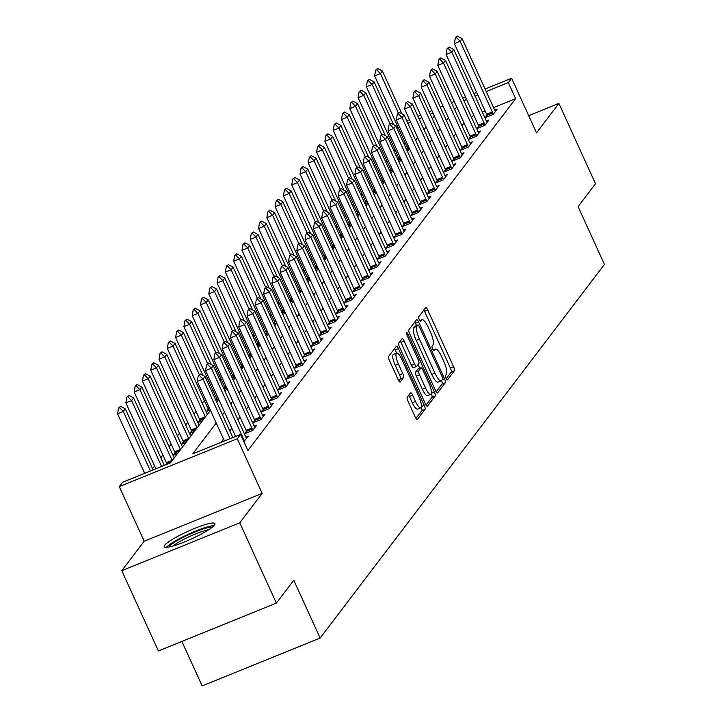 <?xml version="1.0" encoding="UTF-8"?>
<svg xmlns="http://www.w3.org/2000/svg" width="722" height="722" viewBox="0 0 722 722"><rect width="100%" height="100%" fill="white"/><g stroke="black" fill="none" stroke-linecap="round" stroke-linejoin="round"><path stroke-width="1.08" d="M446.006 378.283A2.455 0.659 67.9 0 0 447.387 379.952A2.455 0.659 67.9 0 0 447.469 379.889L454.391 370.792A3.502 0.939 67.9 0 0 453.596 366.785L427.74 310.036A3.502 0.939 67.9 0 0 425.763 307.635A3.502 0.939 67.9 0 0 425.646 307.734L418.733 316.832A2.455 0.659 67.9 0 0 419.274 319.638A2.455 0.659 67.9 0 0 420.655 321.308A2.455 0.659 67.9 0 0 420.736 321.245L421.639 320.063A11.218 2.996 67.9 0 1 422.018 319.765A11.218 2.996 67.9 0 1 428.317 327.418L430.474 332.147A11.218 2.996 67.9 0 1 432.983 344.972L432.09 346.154A2.455 0.659 67.9 0 0 432.64 348.961A2.455 0.659 67.9 0 0 434.021 350.63A2.455 0.659 67.9 0 0 434.102 350.567L434.996 349.385A11.218 2.996 67.9 0 1 435.384 349.087A11.218 2.996 67.9 0 1 441.683 356.74L443.84 361.469A11.218 2.996 67.9 0 1 446.349 374.294L445.456 375.476A2.455 0.659 67.9 0 0 446.006 378.283M214.443 525.093A27.851 4.197 -24.5 0 0 214.912 523.63A27.851 4.197 -24.5 0 0 191.303 529.822A27.851 4.197 -24.5 0 0 164.697 545.272A27.851 4.197 -24.5 0 0 164.219 546.734A27.851 4.197 -24.5 0 0 187.837 540.543A27.851 4.197 -24.5 0 0 214.443 525.093M407.235 397.217A3.502 0.939 67.9 0 0 408.02 401.233L415.276 417.154A3.502 0.939 67.9 0 0 417.244 419.545A3.502 0.939 67.9 0 0 417.361 419.446L425.05 409.347A3.502 0.939 67.9 0 0 424.265 405.34L398.4 348.591A3.502 0.939 67.9 0 0 396.432 346.199A3.502 0.939 67.9 0 0 396.306 346.289L388.626 356.388A3.502 0.939 67.9 0 0 389.411 360.395L398.174 379.628A3.502 0.939 67.9 0 0 400.141 382.019A3.502 0.939 67.9 0 0 400.268 381.929L403.553 377.606A3.502 0.939 67.9 0 0 402.768 373.599L398.418 364.059A9.377 2.509 67.9 0 1 396.64 353.085A9.377 2.509 67.9 0 1 401.901 359.484L418.931 396.847A9.377 2.509 67.9 0 1 420.709 407.822A9.377 2.509 67.9 0 1 415.448 401.423L412.614 395.196A3.502 0.939 67.9 0 0 410.637 392.804A3.502 0.939 67.9 0 0 410.52 392.894L407.235 397.217M276.364 603.114L158.38 650.964L121.783 570.66L239.767 522.809L276.364 603.114L293.782 580.226L320.135 638.049L604.431 264.442L578.087 206.618L595.497 183.731L558.9 103.426L536.509 132.848L511.627 78.247L508.306 82.606L515.625 98.661L247.908 450.474L240.588 434.418L237.276 438.777L119.292 486.628L122.605 482.269L170.437 462.865L210.436 410.313M239.767 522.809L262.158 493.379L237.276 438.777M435.528 390.539A3.502 0.939 67.9 0 0 437.496 392.93A3.502 0.939 67.9 0 0 437.613 392.831L445.303 382.732A3.502 0.939 67.9 0 0 444.517 378.725L418.652 321.967A3.502 0.939 67.9 0 0 416.684 319.575A3.502 0.939 67.9 0 0 416.567 319.675L408.878 329.773A3.502 0.939 67.9 0 0 409.663 333.781L435.528 390.539M435.176 396.044L427.487 406.143A3.502 0.939 67.9 0 1 427.37 406.233A3.502 0.939 67.9 0 1 425.402 403.842L399.537 347.092A3.502 0.939 67.9 0 1 398.752 343.076L402.037 338.762A3.502 0.939 67.9 0 1 402.163 338.663A3.502 0.939 67.9 0 1 404.13 341.055L414.618 364.068A3.502 0.939 67.9 0 0 416.585 366.469A3.502 0.939 67.9 0 0 416.702 366.37L418.886 363.5A3.502 0.939 67.9 0 0 418.101 359.493L407.181 335.531A2.455 0.659 67.9 0 1 406.712 332.661A2.455 0.659 67.9 0 1 408.092 334.331L434.391 392.037A3.502 0.939 67.9 0 1 435.176 396.044L431.982 397.335L426.07 405.105M558.9 103.426L528.684 115.682M515.625 98.661L493.541 107.623M485.121 111.035L482.35 112.163M473.93 115.574L471.159 116.702M464.047 122.993L461.999 125.682M455.753 133.895L453.705 136.584M447.459 144.788L445.411 147.487M439.166 155.69L437.117 158.38M430.872 166.583L428.823 169.282M422.578 177.486L420.529 180.175M414.284 188.388L412.235 191.077M405.99 199.281L403.941 201.98M397.696 210.183L395.647 212.873M389.402 221.076L387.353 223.775M381.108 231.979L379.059 234.677M372.814 242.881L370.765 245.57M364.52 253.774L362.471 256.472M356.226 264.676L354.177 267.366M347.932 275.578L345.883 278.268M339.647 286.472L337.589 289.17M331.353 297.374L329.295 300.063M323.059 308.267L321.001 310.965M314.765 319.169L312.716 321.859M306.471 330.071L304.422 332.761M298.177 340.964L296.128 343.663M289.883 351.867L287.834 354.556M281.589 362.76L279.54 365.458M273.295 373.662L271.246 376.361M265.001 384.564L262.952 387.254M256.707 395.457L254.658 398.156M248.413 406.36L246.364 409.049M240.119 417.262L238.07 419.951M231.825 428.155L229.776 430.853M223.531 439.057L221.022 442.351M487.512 116.702L486.998 115.276L485.211 117.632L493.18 114.401L497.16 109.166L494.732 110.15M479.218 127.595L478.704 126.179L476.917 128.534L484.886 125.294L488.866 120.069L486.438 121.052M470.924 138.498L470.41 137.081L468.623 139.427L476.592 136.196L480.572 130.962L478.144 131.945M462.631 149.391L462.125 147.974L460.329 150.329L468.298 147.098L472.278 141.864L469.86 142.848M454.337 160.293L453.831 158.876L452.035 161.223L460.004 157.992L463.984 152.766L461.566 153.75M446.043 171.195L445.537 169.769L443.741 172.125L451.71 168.894L455.69 163.659L453.272 164.643M437.749 182.088L437.243 180.671L435.447 183.027L443.416 179.787L447.405 174.562L444.978 175.545M429.455 192.991L428.949 191.574L427.153 193.92L435.122 190.689L439.111 185.455L436.684 186.438M421.161 203.893L420.655 202.467L418.859 204.822L426.837 201.591L430.817 196.357L428.39 197.341M412.867 214.786L412.361 213.369L410.565 215.725L418.543 212.485L422.523 207.259L420.096 208.243M404.573 225.688L404.067 224.271L402.271 226.618L410.249 223.387L414.229 218.152L411.802 219.136M396.279 236.581L395.773 235.164L393.977 237.52L401.955 234.289L405.935 229.054L403.508 230.038M387.985 247.484L387.479 246.067L385.683 248.413L393.661 245.182L397.642 239.948L395.214 240.94M379.691 258.386L379.185 256.96L377.389 259.315L385.368 256.084L389.348 250.85L386.92 251.834M371.406 269.279L370.891 267.862L369.104 270.218L377.074 266.978L381.054 261.752L378.626 262.736M362.597 278.755L360.81 281.111L368.78 277.88L372.76 272.645L370.332 273.629M354.818 291.074L354.303 289.657L352.517 292.013L360.486 288.782L364.466 283.547L362.038 284.531M346.524 301.976L346.009 300.56L344.223 302.906L352.192 299.675L356.172 294.45L353.744 295.433M338.23 312.879L337.715 311.453L335.929 313.808L343.898 310.577L347.878 305.343L345.45 306.327M329.936 323.772L329.422 322.355L327.635 324.71L335.604 321.47L339.584 316.245L337.156 317.229M321.642 334.674L321.128 333.257L319.341 335.604L327.31 332.373L331.29 327.138L328.862 328.122M313.348 345.576L312.834 344.15L311.047 346.506L319.016 343.275L322.996 338.04L320.568 339.024M305.054 356.469L304.54 355.053L302.753 357.408L310.722 354.168L314.702 348.943L312.283 349.926M296.76 367.372L296.255 365.955L294.459 368.301L302.428 365.07L306.408 359.836L303.989 360.82M288.466 378.265L287.961 376.848L286.165 379.203L294.134 375.972L298.114 370.738L295.695 371.722M280.172 389.167L279.667 387.75L277.871 390.097L285.84 386.866L289.829 381.64L287.401 382.624M271.878 400.069L271.373 398.643L269.577 400.999L277.546 397.768L281.535 392.533L279.107 393.517M263.584 410.962L263.079 409.545L261.283 411.901L269.261 408.661L273.241 403.436L270.813 404.419M255.29 421.865L254.785 420.448L252.989 422.794L260.967 419.563L264.947 414.329L262.519 415.312M246.996 432.758L246.491 431.341L244.695 433.696L252.673 430.465L256.653 425.231L254.225 426.215M245.931 437.117L248.359 436.133L243.855 441.575M395.096 149.86L394.068 151.214M386.802 160.762L385.774 162.116M378.508 171.655L377.48 173.009M370.215 182.558L369.186 183.911M361.921 193.46L360.892 194.814M353.627 204.353L352.598 205.707M345.333 215.255L344.304 216.609M337.039 226.148L336.01 227.502M328.745 237.051L327.716 238.404M320.46 247.953L319.422 249.307M312.166 258.846L311.128 260.2M303.872 269.748L302.843 271.102M295.578 280.641L294.549 281.995M287.284 291.544L286.255 292.897M278.99 302.446L277.961 303.8M270.696 313.339L269.667 314.693M262.402 324.241L261.373 325.595M254.108 335.143L253.079 336.497M245.814 346.037L244.785 347.39M237.52 356.939L236.491 358.292M229.226 367.832L228.197 369.186M220.932 378.734L219.903 380.088M212.638 389.636L211.609 390.99M204.344 400.529L202.295 403.228M196.05 411.432L194.001 414.121M187.756 422.334L185.707 425.023M179.462 433.227L177.413 435.926M171.168 444.129L169.119 446.819M162.883 455.022L160.825 457.721M154.589 465.925L152.532 468.614M417.208 138.579L415.204 139.391M405.403 143.371L404.013 143.931M401.901 113.796L382.398 70.982L380.404 73.599L374.664 75.927L406.874 146.593A3.574 0.957 -112.1 0 1 407.28 147.613L406.287 148.922M406.558 149.526L409.329 148.407M393.607 124.698L374.104 81.884L372.11 84.501L366.37 86.83L398.58 157.495A3.574 0.957 -112.1 0 1 398.986 158.506L397.993 159.824M398.264 160.428L401.035 159.309M385.322 135.592L365.81 92.786L363.816 95.394L358.076 97.723L390.286 168.397A3.574 0.957 -112.1 0 1 390.692 169.408L389.7 170.717M389.97 171.331L392.741 170.202M377.028 146.494L357.516 103.679L355.522 106.296L349.782 108.625L381.992 179.291A3.574 0.957 -112.1 0 1 382.398 180.31L381.406 181.619M381.676 182.224L384.447 181.105M368.734 157.396L349.222 114.581L347.228 117.199L341.488 119.527L373.698 190.193A3.574 0.957 -112.1 0 1 374.104 191.204L373.112 192.521M373.382 193.126L376.153 192.007M360.44 168.289L340.928 125.475L338.934 128.092L333.194 130.42L365.404 201.095A3.574 0.957 -112.1 0 1 365.819 202.106L364.818 203.414M365.088 204.028L367.859 202.9M352.146 179.191L332.634 136.377L330.64 138.994L324.9 141.322L357.11 211.988A3.574 0.957 -112.1 0 1 357.525 213.008L356.524 214.317M356.803 214.921L359.565 213.802M343.852 190.085L324.34 147.279L322.346 149.887L316.606 152.216L348.816 222.89A3.574 0.957 -112.1 0 1 349.231 223.901L348.23 225.21M348.509 225.824L351.271 224.695M335.559 200.987L316.046 158.172L314.052 160.789L308.312 163.118L340.522 233.784A3.574 0.957 -112.1 0 1 340.937 234.803L339.936 236.112M340.215 236.717L342.977 235.598M327.265 211.889L307.752 169.074L305.758 171.692L300.027 174.02L332.228 244.686A3.574 0.957 -112.1 0 1 332.643 245.697L331.642 247.014M331.921 247.619L334.683 246.5M318.971 222.782L299.459 179.968L297.473 182.585L291.733 184.913L323.934 255.588A3.574 0.957 -112.1 0 1 324.349 256.599L323.348 257.907M323.627 258.521L326.389 257.393M310.677 233.684L291.165 190.87L289.179 193.487L283.439 195.815L315.64 266.481A3.574 0.957 -112.1 0 1 316.055 267.501L315.054 268.81M315.333 269.414L318.095 268.295M302.383 244.577L282.871 201.772L280.885 204.389L275.145 206.709L307.346 277.383A3.574 0.957 -112.1 0 1 307.762 278.394L306.76 279.712M307.04 280.317L309.801 279.197M294.089 255.48L274.577 212.665L272.591 215.282L266.851 217.611L299.052 288.277A3.574 0.957 -112.1 0 1 299.468 289.296L298.466 290.605M298.746 291.21L301.507 290.091M285.795 266.382L266.283 223.567L264.297 226.185L258.557 228.513L290.758 299.179A3.574 0.957 -112.1 0 1 291.174 300.19L290.172 301.507M290.452 302.112L293.213 300.993M277.501 277.275L257.989 234.47L256.003 237.078L250.263 239.406L282.464 310.081A3.574 0.957 -112.1 0 1 282.88 311.092L281.878 312.4M282.158 313.014L284.919 311.886M269.207 288.177L249.695 245.363L247.709 247.98L241.969 250.308L274.17 320.974A3.574 0.957 -112.1 0 1 274.586 321.994L273.584 323.303M273.864 323.907L276.634 322.788M260.913 299.079L241.401 256.265L239.415 258.882L233.675 261.211L265.877 331.876A3.574 0.957 -112.1 0 1 266.292 332.887L265.29 334.205M265.57 334.809L268.34 333.69M252.619 309.973L233.107 267.158L231.121 269.775L225.381 272.104L257.583 342.779A3.574 0.957 -112.1 0 1 257.998 343.789L256.996 345.098M257.276 345.712L260.046 344.584M244.325 320.875L224.822 278.06L222.827 280.678L217.087 283.006L249.298 353.672A3.574 0.957 -112.1 0 1 249.704 354.692L248.711 356M248.982 356.605L251.752 355.486M236.031 331.768L216.528 288.962L214.533 291.571L208.793 293.899L241.004 364.574A3.574 0.957 -112.1 0 1 241.41 365.585L240.417 366.893M240.688 367.507L243.458 366.379M227.746 342.67L208.234 299.856L206.239 302.473L200.499 304.801L232.71 375.467A3.574 0.957 -112.1 0 1 233.116 376.487L232.123 377.796M232.394 378.4L235.164 377.281M219.452 353.572L199.94 310.758L197.945 313.375L192.205 315.704L224.416 386.369A3.574 0.957 -112.1 0 1 224.822 387.38L223.829 388.698M224.1 389.302L226.87 388.183M211.158 364.466L191.646 321.651L189.651 324.268L183.911 326.597L216.122 397.271A3.574 0.957 -112.1 0 1 216.528 398.282L215.535 399.591M215.806 400.205L218.576 399.076M202.864 375.368L183.352 332.553L181.357 335.17L175.617 337.499L207.828 408.165A3.574 0.957 -112.1 0 1 208.243 409.184L206.447 411.531L210.282 409.979M207.367 414.338A3.574 0.957 -112.1 0 1 207.259 414.121L175.058 343.455L173.063 346.073L167.323 348.392L199.534 419.067A3.574 0.957 -112.1 0 1 199.949 420.078L198.153 422.433L202.575 420.637M199.073 425.24A3.574 0.957 -112.1 0 1 198.965 425.023L166.764 354.349L164.769 356.966L159.03 359.294L191.24 429.969A3.574 0.957 -112.1 0 1 191.655 430.98L189.859 433.335L194.281 431.539M190.779 436.142A3.574 0.957 -112.1 0 1 190.671 435.917L158.47 365.251L156.475 367.868L150.736 370.196L182.946 440.862A3.574 0.957 -112.1 0 1 183.361 441.882L181.565 444.229L185.987 442.442M182.485 447.035A3.574 0.957 -112.1 0 1 182.386 446.819L150.176 376.153L148.181 378.761L142.442 381.09L174.652 451.764A3.574 0.957 -112.1 0 1 175.067 452.775L173.271 455.131L177.693 453.335M174.192 457.938A3.574 0.957 -112.1 0 1 174.092 457.721L141.882 387.046L139.897 389.663L134.157 391.992L166.358 462.658A3.574 0.957 -112.1 0 1 166.773 463.677L166.024 464.661M181.89 641.434L202.151 685.9L320.135 638.049M262.158 493.379L144.174 541.238L121.783 570.66M144.174 541.238L119.292 486.628M216.212 422.993L192.765 453.813L240.588 434.418M456.728 106.928L454.68 109.627M448.434 117.83L446.386 120.52M440.14 128.724L438.092 131.422M431.846 139.626L429.798 142.324M423.552 150.528L421.504 153.217M415.258 161.421L413.21 164.12M406.964 172.323L404.916 175.013M398.67 183.226L396.622 185.915M390.376 194.119L388.328 196.817M382.082 205.021L380.034 207.71M373.788 215.914L371.74 218.613M365.494 226.816L363.446 229.506M357.2 237.718L355.152 240.408M348.906 248.612L346.858 251.31M340.613 259.514L338.564 262.203M332.319 270.416L330.27 273.106M324.034 281.309L321.976 284.008M315.74 292.211L313.682 294.901M307.446 303.105L305.397 305.803M299.152 314.007L297.103 316.696M290.858 324.909L288.809 327.598M282.564 335.802L280.515 338.501M274.27 346.704L272.221 349.394M265.976 357.598L263.927 360.296M257.682 368.5L255.633 371.198M249.388 379.402L247.339 382.091M241.094 390.295L239.045 392.994M232.8 401.197L230.751 403.887M224.506 412.1L222.457 414.789M508.306 82.606L486.222 91.559M477.802 94.979L475.031 96.098M466.611 99.519L463.84 100.638M395.115 125.493L396.919 124.762M406.721 120.791L409.491 119.671M417.912 116.251L420.682 115.132M429.103 111.711L431.873 110.592M440.294 107.172L443.064 106.053M451.494 102.632L454.255 101.513M462.685 98.093L465.446 96.974M473.876 93.553L476.637 92.434M485.067 89.014L511.627 78.247M433.029 113.137L430.267 114.256M421.838 117.668L419.076 118.796M410.647 122.208L407.885 123.336M398.084 127.307L396.694 127.875M216.681 402.109L218.73 399.41M224.966 391.207L227.024 388.517M233.26 380.304L235.318 377.615M241.554 369.411L243.612 366.713M249.848 358.509L251.897 355.82M258.142 347.607L260.191 344.917M266.436 336.714L268.485 334.015M274.73 325.812L276.779 323.122M283.024 314.918L285.073 312.22M291.318 304.016L293.367 301.327M299.612 293.114L301.661 290.425M307.906 282.221L309.955 279.522M316.2 271.319L318.249 268.629M324.494 260.425L326.543 257.727M332.788 249.523L334.837 246.825M341.082 238.621L343.13 235.932M349.376 227.728L351.424 225.029M357.67 216.826L359.718 214.136M365.964 205.923L368.012 203.234M374.258 195.03L376.306 192.332M382.552 184.128L384.6 181.439M390.837 173.235L392.894 170.536M399.131 162.333L401.188 159.643M407.425 151.43L409.473 148.741M415.719 140.537L417.767 137.839M424.013 129.635L426.061 126.946M432.307 118.742L434.355 116.043M446.196 378.662L451.196 372.092A3.502 0.939 67.9 0 0 450.411 368.076L424.545 311.326A3.502 0.939 67.9 0 0 423.877 310.063M416.504 325.55L415.466 323.266A3.502 0.939 67.9 0 0 414.789 322.003M436.205 391.793L442.117 384.032A3.502 0.939 67.9 0 0 441.566 380.575M442.577 379.258A2.455 0.659 67.9 0 0 442.026 376.451L419.32 326.633A2.455 0.659 67.9 0 0 417.939 324.963A2.455 0.659 67.9 0 0 417.857 325.026L416.91 326.272A11.218 2.996 67.9 0 0 419.428 339.096L434.951 373.148A11.218 2.996 67.9 0 0 441.25 380.81A11.218 2.996 67.9 0 0 441.629 380.503L442.577 379.258M414.861 326.245A2.455 0.659 67.9 0 0 414.753 326.254A2.455 0.659 67.9 0 0 414.672 326.326L417.857 325.026M441.25 380.81L438.055 382.1A11.218 2.996 67.9 0 1 431.756 374.447L416.242 340.396A11.218 2.996 67.9 0 1 413.724 327.562L414.672 326.326M416.432 366.478L413.516 367.66A3.502 0.939 67.9 0 1 413.399 367.76A3.502 0.939 67.9 0 1 411.432 365.368L400.936 342.345A3.502 0.939 67.9 0 0 400.268 341.091M418.092 364.556L419.798 368.319M425.502 387.958A9.377 2.509 67.9 0 0 430.772 394.356A9.377 2.509 67.9 0 0 428.985 383.382L422.984 370.215A3.502 0.939 67.9 0 0 421.016 367.823A3.502 0.939 67.9 0 0 420.899 367.913L418.715 370.783A3.502 0.939 67.9 0 0 419.5 374.79L425.502 387.958L422.316 389.248A9.377 2.509 67.9 0 0 427.577 395.647L430.772 394.356M417.984 369.104A3.502 0.939 67.9 0 0 417.83 369.113A3.502 0.939 67.9 0 0 417.713 369.213L420.899 367.913M422.316 389.248L416.314 376.09A3.502 0.939 67.9 0 1 415.529 372.074L417.713 369.213M431.982 397.335A3.502 0.939 67.9 0 0 431.323 393.607M420.709 407.822L417.524 409.112A9.377 2.509 67.9 0 1 412.262 402.714L409.419 396.486A3.502 0.939 67.9 0 0 408.751 395.232M396.64 353.085L393.445 354.376A9.377 2.509 67.9 0 0 395.232 365.35L398.418 364.059M398.851 380.891L400.367 378.897A3.502 0.939 67.9 0 0 399.582 374.889L395.232 365.35M396.667 353.076L395.205 349.881A3.502 0.939 67.9 0 0 394.537 348.618M415.944 418.408L421.856 410.647A3.502 0.939 67.9 0 0 421.269 407.082M408.697 147.035L407.28 147.613L407.795 149.03M376.604 69.736L377.606 68.428L375.648 70.124L376.604 69.736L380.404 73.599L398.282 112.822M382.398 70.982L377.606 68.428M375.648 70.124L374.664 75.927M457.324 36.1L455.365 37.797L457.324 36.1L462.116 38.654L494.317 109.32A3.574 0.957 67.9 0 0 494.796 110.258L495.454 111.414M493.234 114.329L492.738 112.948A3.574 0.957 67.9 0 0 492.332 111.937L460.122 41.271L454.382 43.6L455.365 37.797M492.738 112.948L486.998 115.276A3.574 0.957 67.9 0 0 486.592 114.266L454.382 43.6M462.116 38.654L460.122 41.271L456.322 37.409M400.403 157.938L398.986 158.506L399.501 159.932M368.31 80.638L369.312 79.33L367.354 81.026L368.31 80.638L372.11 84.501L389.988 123.724M374.104 81.884L369.312 79.33M367.354 81.026L366.37 86.83M392.118 168.831L390.692 169.408L391.207 170.825M360.016 91.541L361.018 90.232L359.06 91.929L360.016 91.541L363.816 95.394L381.694 134.617M365.81 92.786L361.018 90.232M359.06 91.929L358.076 97.723M383.824 179.733L382.398 180.31L382.913 181.727M351.722 102.434L352.724 101.125L350.766 102.822L351.722 102.434L355.522 106.296L373.4 145.519M357.516 103.679L352.724 101.125M350.766 102.822L349.782 108.625M449.03 47.002L447.071 48.699L449.03 47.002L453.822 49.547L486.023 120.222A3.574 0.957 67.9 0 0 486.502 121.152L487.16 122.307M484.94 125.231L484.444 123.85A3.574 0.957 67.9 0 0 484.038 122.839L451.828 52.164L446.088 54.493L447.071 48.699M484.444 123.85L478.704 126.179A3.574 0.957 67.9 0 0 478.298 125.168L446.088 54.493M453.822 49.547L451.828 52.164L448.028 48.311M440.736 57.895L438.786 59.592L440.736 57.895L445.528 60.449L477.729 131.115A3.574 0.957 67.9 0 0 478.208 132.054L478.867 133.209M476.646 136.124L476.15 134.752A3.574 0.957 67.9 0 0 475.744 133.732L443.534 63.067L437.794 65.395L438.786 59.592M476.15 134.752L470.41 137.081A3.574 0.957 67.9 0 0 470.004 136.061L437.794 65.395M445.528 60.449L443.534 63.067L439.734 59.204M432.442 68.798L430.493 70.494L432.442 68.798L437.234 71.352L469.435 142.017A3.574 0.957 67.9 0 0 469.914 142.947L470.573 144.111M468.352 147.026L467.856 145.645A3.574 0.957 67.9 0 0 467.45 144.635L435.24 73.96L429.5 76.288L430.493 70.494M467.856 145.645L462.125 147.974A3.574 0.957 67.9 0 0 461.71 146.963L429.5 76.288M437.234 71.352L435.24 73.96L431.449 70.106M375.53 190.635L374.104 191.204L374.619 192.63M343.437 113.336L344.43 112.027L342.481 113.724L343.437 113.336L347.228 117.199L365.106 156.412M349.222 114.581L344.43 112.027M342.481 113.724L341.488 119.527M424.148 79.691L422.199 81.387L424.148 79.691L428.94 82.245L461.141 152.92A3.574 0.957 67.9 0 0 461.62 153.849L462.279 155.004M460.058 157.919L459.571 156.548A3.574 0.957 67.9 0 0 459.156 155.528L426.946 84.862L421.206 87.191L422.199 81.387M459.571 156.548L453.831 158.876A3.574 0.957 67.9 0 0 453.416 157.856L421.206 87.191M428.94 82.245L426.946 84.862L423.155 80.999M168.876 547.023A24.106 3.637 155.5 0 1 169.219 546.482A24.106 3.637 155.5 0 1 190.328 533.946A24.106 3.637 155.5 0 1 212.078 527.34M213.956 525.661A27.671 4.17 -24.5 0 0 189.011 533.955A27.671 4.17 -24.5 0 0 166.385 547.339M208.649 529.767A22.319 3.366 -24.5 0 0 190.076 536.293A22.319 3.366 -24.5 0 0 172.964 546.031M367.236 201.528L365.819 202.106L366.325 203.523M335.143 124.229L336.136 122.93L334.187 124.617L335.143 124.229L338.934 128.092L356.812 167.314M340.928 125.475L336.136 122.93M334.187 124.617L333.194 130.42M358.942 212.43L357.525 213.008L358.031 214.425M326.849 135.131L327.842 133.823L325.893 135.519L326.849 135.131L330.64 138.994L348.518 178.217M332.634 136.377L327.842 133.823M325.893 135.519L324.9 141.322M350.648 223.324L349.231 223.901L349.737 225.318M318.555 146.034L319.548 144.725L317.599 146.422L318.555 146.034L322.346 149.887L340.224 189.11M324.34 147.279L319.548 144.725M317.599 146.422L316.606 152.216M342.354 234.226L340.937 234.803L341.443 236.22M310.261 156.927L311.254 155.618L309.305 157.315L310.261 156.927L314.052 160.789L331.93 200.012M316.046 158.172L311.254 155.618M309.305 157.315L308.312 163.118M334.06 245.128L332.643 245.697L333.149 247.123M301.967 167.829L302.96 166.52L301.011 168.217L301.967 167.829L305.758 171.692L323.637 210.905M307.752 169.074L302.96 166.52M301.011 168.217L300.027 174.02M415.854 90.593L413.905 92.29L415.854 90.593L420.646 93.147L452.847 163.813A3.574 0.957 67.9 0 0 453.326 164.751L453.985 165.907M451.764 168.822L451.277 167.45A3.574 0.957 67.9 0 0 450.862 166.43L418.652 95.764L412.912 98.093L413.905 92.29M451.277 167.45L445.537 169.769A3.574 0.957 67.9 0 0 445.122 168.758L412.912 98.093M420.646 93.147L418.652 95.764L414.861 91.902M407.56 101.495L405.611 103.192L407.56 101.495L412.352 104.04L444.562 174.715A3.574 0.957 67.9 0 0 445.032 175.645L445.691 176.8M443.47 179.724L442.983 178.343A3.574 0.957 67.9 0 0 442.568 177.332L410.358 106.657L404.618 108.986L405.611 103.192M442.983 178.343L437.243 180.671A3.574 0.957 67.9 0 0 436.828 179.661L404.618 108.986M412.352 104.04L410.358 106.657L406.567 102.804M399.266 112.388L397.317 114.085L399.266 112.388L404.058 114.942L436.268 185.617A3.574 0.957 67.9 0 0 436.738 186.547L437.397 187.702M435.176 190.617L434.689 189.245A3.574 0.957 67.9 0 0 434.274 188.225L402.064 117.56L396.324 119.888L397.317 114.085M434.689 189.245L428.949 191.574A3.574 0.957 67.9 0 0 428.534 190.554L396.324 119.888M404.058 114.942L402.064 117.56L398.273 113.697M390.972 123.291L389.023 124.987L390.972 123.291L395.764 125.845L427.975 196.51A3.574 0.957 67.9 0 0 428.444 197.44L429.103 198.604M426.892 201.519L426.395 200.138A3.574 0.957 67.9 0 0 425.98 199.128L393.779 128.462L388.039 130.781L389.023 124.987M426.395 200.138L420.655 202.467A3.574 0.957 67.9 0 0 420.24 201.456L388.039 130.781M395.764 125.845L393.779 128.462L389.979 124.599M382.678 134.193L380.729 135.88L382.678 134.193L387.47 136.738L419.681 207.413A3.574 0.957 67.9 0 0 420.15 208.342L420.809 209.497M418.598 212.412L418.101 211.041A3.574 0.957 67.9 0 0 417.686 210.03L385.485 139.355L379.745 141.683L380.729 135.88M418.101 211.041L412.361 213.369A3.574 0.957 67.9 0 0 411.946 212.358L379.745 141.683M387.47 136.738L385.485 139.355L381.685 135.492M325.766 256.021L324.349 256.599L324.855 258.016M293.673 178.731L294.666 177.422L292.717 179.119L293.673 178.731L297.473 182.585L315.343 221.807M299.459 179.968L294.666 177.422M292.717 179.119L291.733 184.913M374.384 145.086L372.435 146.783L374.384 145.086L379.176 147.64L411.387 218.306A3.574 0.957 67.9 0 0 411.856 219.244L412.524 220.4M410.304 223.315L409.807 221.943A3.574 0.957 67.9 0 0 409.392 220.923L377.191 150.257L371.451 152.586L372.435 146.783M409.807 221.943L404.067 224.271A3.574 0.957 67.9 0 0 403.652 223.251L371.451 152.586M379.176 147.64L377.191 150.257L373.391 146.395M317.472 266.923L316.055 267.501L316.561 268.918M285.38 189.624L286.372 188.316L284.423 190.012L285.38 189.624L289.179 193.487L307.049 232.71M291.165 190.87L286.372 188.316M284.423 190.012L283.439 195.815M366.09 155.988L364.141 157.685L366.09 155.988L370.882 158.542L403.093 229.208A3.574 0.957 67.9 0 0 403.562 230.137L404.23 231.302M402.01 234.217L401.513 232.836A3.574 0.957 67.9 0 0 401.098 231.825L368.897 161.15L363.157 163.479L364.141 157.685M401.513 232.836L395.773 235.164A3.574 0.957 67.9 0 0 395.358 234.154L363.157 163.479M370.882 158.542L368.897 161.15L365.097 157.297M309.178 277.826L307.762 278.394L308.267 279.811M277.086 200.526L278.078 199.218L276.129 200.915L277.086 200.526L280.885 204.389L298.755 243.603L297.789 244.875L298.746 244.487L299.747 243.179L298.791 243.567M282.871 201.772L278.078 199.218M276.129 200.915L275.145 206.709M357.796 166.881L355.847 168.578L357.796 166.881L362.588 169.435L394.799 240.11A3.574 0.957 67.9 0 0 395.268 241.04L395.936 242.195M393.716 245.11L393.219 243.738A3.574 0.957 67.9 0 0 392.804 242.718L360.603 172.053L354.863 174.381L355.847 168.578M393.219 243.738L387.479 246.067A3.574 0.957 67.9 0 0 387.064 245.047L354.863 174.381M362.588 169.435L360.603 172.053L356.803 168.19M300.884 288.719L299.468 289.296L299.973 290.713M268.792 211.42L269.784 210.12L267.835 211.808L268.792 211.42L272.591 215.282L290.461 254.505M274.577 212.665L269.784 210.12M267.835 211.808L266.851 217.611M349.502 177.783L347.553 179.48L349.502 177.783L354.294 180.338L386.505 251.003A3.574 0.957 67.9 0 0 386.974 251.942L387.642 253.097M385.422 256.012L384.925 254.631A3.574 0.957 67.9 0 0 384.51 253.621L352.309 182.955L346.569 185.283L347.553 179.48M384.925 254.631L379.185 256.96A3.574 0.957 67.9 0 0 378.77 255.949L346.569 185.283M354.294 180.338L352.309 182.955L348.509 179.092M292.59 299.621L291.174 300.19L291.679 301.615M260.498 222.322L261.49 221.013L259.541 222.71L260.498 222.322L264.297 226.185L282.167 265.407M266.283 223.567L261.49 221.013M259.541 222.71L258.557 228.513M341.208 188.686L339.259 190.382L341.208 188.686L346 191.231L378.211 261.905A3.574 0.957 67.9 0 0 378.689 262.835L379.348 263.99M377.128 266.914L376.631 265.534A3.574 0.957 67.9 0 0 376.216 264.523L344.015 193.848L338.275 196.176L339.259 190.382M376.631 265.534L370.891 267.862A3.574 0.957 67.9 0 0 370.476 266.851L338.275 196.176M346 191.231L344.015 193.848L340.215 189.994M284.297 310.514L282.88 311.092L283.385 312.509M252.204 233.224L253.196 231.915L251.247 233.612L252.204 233.224L256.003 237.078L273.873 276.3M257.989 234.47L253.196 231.915M251.247 233.612L250.263 239.406M332.914 199.579L330.965 201.276L332.914 199.579L337.706 202.133L369.917 272.799A3.574 0.957 67.9 0 0 370.395 273.737L371.054 274.892M368.834 277.808L368.337 276.436A3.574 0.957 67.9 0 0 367.922 275.416L335.721 204.75L329.981 207.079L330.965 201.276M363.112 280.181L362.597 278.764A3.574 0.957 67.9 0 0 362.182 277.744L329.981 207.079M337.706 202.133L335.721 204.75L331.921 200.887M276.003 321.416L274.586 321.994L275.1 323.411M243.91 244.117L244.902 242.809L242.953 244.505L243.91 244.117L247.709 247.98L265.579 287.203M249.695 245.363L244.902 242.809M242.953 244.505L241.969 250.308M267.709 332.319L266.292 332.887L266.806 334.313M235.616 255.019L236.608 253.711L234.659 255.407L235.616 255.019L239.415 258.882L257.285 298.096M241.401 256.265L236.608 253.711M234.659 255.407L233.675 261.211M259.415 343.212L257.998 343.789L258.512 345.206M227.322 265.922L228.323 264.613L226.365 266.31L227.322 265.922L231.121 269.775L248.991 308.998M233.107 267.158L228.323 264.613M226.365 266.31L225.381 272.104M251.121 354.114L249.704 354.692L250.218 356.108M219.028 276.815L220.03 275.506L218.071 277.203L219.028 276.815L222.827 280.678L240.706 319.9M224.822 278.06L220.03 275.506M218.071 277.203L217.087 283.006M242.827 365.007L241.41 365.585L241.924 367.002M210.734 287.717L211.736 286.408L209.777 288.105L210.734 287.717L214.533 291.571L232.412 330.793M216.528 288.962L211.736 286.408M209.777 288.105L208.793 293.899M234.542 375.909L233.116 376.487L233.63 377.904M202.44 298.61L203.442 297.302L201.483 298.998L202.44 298.61L206.239 302.473L224.118 341.696M208.234 299.856L203.442 297.302M201.483 298.998L200.499 304.801M226.248 386.812L224.822 387.38L225.336 388.806M194.146 309.512L195.148 308.204L193.189 309.9L194.146 309.512L197.945 313.375L215.824 352.589M199.94 310.758L195.148 308.204M193.189 309.9L192.205 315.704M217.954 397.705L216.528 398.282L217.042 399.699M185.852 320.415L186.854 319.106L184.895 320.803L185.852 320.415L189.651 324.268L207.53 363.491M191.646 321.651L186.854 319.106M184.895 320.803L183.911 326.597M324.62 210.481L322.671 212.178L324.62 210.481L329.412 213.035L361.623 283.701A3.574 0.957 67.9 0 0 362.101 284.63L362.76 285.795M360.54 288.71L360.043 287.329A3.574 0.957 67.9 0 0 359.628 286.318L327.427 215.643L321.687 217.972L322.671 212.178M360.043 287.329L354.303 289.657A3.574 0.957 67.9 0 0 353.888 288.647L321.687 217.972M329.412 213.035L327.427 215.643L323.627 211.79M316.335 221.374L314.377 223.071L316.335 221.374L321.128 223.928L353.329 294.603A3.574 0.957 67.9 0 0 353.807 295.533L354.466 296.688M352.246 299.603L351.749 298.231A3.574 0.957 67.9 0 0 351.343 297.22L319.133 226.546L313.393 228.874L314.377 223.071M351.749 298.231L346.009 300.56A3.574 0.957 67.9 0 0 345.603 299.54L313.393 228.874M321.128 223.928L319.133 226.546L315.333 222.683M308.041 232.276L306.083 233.973L308.041 232.276L312.834 234.83L345.035 305.496A3.574 0.957 67.9 0 0 345.513 306.435L346.172 307.59M343.952 310.505L343.455 309.133A3.574 0.957 67.9 0 0 343.049 308.113L310.839 237.448L305.099 239.776L306.083 233.973M343.455 309.133L337.715 311.453A3.574 0.957 67.9 0 0 337.309 310.442L305.099 239.776M312.834 234.83L310.839 237.448L307.04 233.585M299.747 243.179L304.54 245.733L336.741 316.398A3.574 0.957 67.9 0 0 337.219 317.328L337.878 318.483M335.658 321.407L335.161 320.026A3.574 0.957 67.9 0 0 334.755 319.016L302.545 248.341L296.805 250.669L297.789 244.875M335.161 320.026L329.422 322.355A3.574 0.957 67.9 0 0 329.015 321.344L296.805 250.669M304.54 245.733L302.545 248.341L298.746 244.487M291.453 254.072L289.495 255.768L291.453 254.072L296.246 256.626L328.447 327.301A3.574 0.957 67.9 0 0 328.925 328.23L329.584 329.385M327.364 332.3L326.867 330.929A3.574 0.957 67.9 0 0 326.461 329.909L294.251 259.243L288.511 261.572L289.495 255.768M326.867 330.929L321.128 333.257A3.574 0.957 67.9 0 0 320.721 332.237L288.511 261.572M296.246 256.626L294.251 259.243L290.452 255.38M283.159 264.974L281.201 266.671L283.159 264.974L287.952 267.528L320.153 338.194A3.574 0.957 67.9 0 0 320.631 339.123L321.29 340.288M319.07 343.203L318.573 341.822A3.574 0.957 67.9 0 0 318.167 340.811L285.957 270.145L280.217 272.474L281.201 266.671M318.573 341.822L312.834 344.15A3.574 0.957 67.9 0 0 312.427 343.14L280.217 272.474M287.952 267.528L285.957 270.145L282.158 266.283M274.865 275.876L272.916 277.564L274.865 275.876L279.658 278.421L311.859 349.096A3.574 0.957 67.9 0 0 312.337 350.026L312.996 351.181M310.776 354.096L310.279 352.724A3.574 0.957 67.9 0 0 309.873 351.713L277.663 281.038L271.923 283.367L272.916 277.564M310.279 352.724L304.54 355.053A3.574 0.957 67.9 0 0 304.133 354.042L271.923 283.367M279.658 278.421L277.663 281.038L273.873 277.176M266.571 286.769L264.622 288.466L266.571 286.769L271.364 289.323L303.565 359.989A3.574 0.957 67.9 0 0 304.043 360.928L304.702 362.083M302.482 364.998L301.995 363.626A3.574 0.957 67.9 0 0 301.579 362.606L269.369 291.941L263.629 294.269L264.622 288.466M301.995 363.626L296.255 365.955A3.574 0.957 67.9 0 0 295.839 364.935L263.629 294.269M271.364 289.323L269.369 291.941L265.579 288.078M209.66 408.607L208.243 409.184L208.748 410.601M177.567 331.308L178.56 329.999L176.61 331.696L177.567 331.308L181.357 335.17L199.236 374.393M183.352 332.553L178.56 329.999M176.61 331.696L175.617 337.499M258.277 297.672L256.328 299.368L258.277 297.672L263.07 300.226L295.271 370.891A3.574 0.957 67.9 0 0 295.749 371.821L296.408 372.985M294.188 375.9L293.701 374.519A3.574 0.957 67.9 0 0 293.285 373.509L261.075 302.834L255.335 305.162L256.328 299.368M293.701 374.519L287.961 376.848A3.574 0.957 67.9 0 0 287.546 375.837L255.335 305.162M263.07 300.226L261.075 302.834L257.285 298.98M204.362 418.291L199.949 420.078L200.454 421.504M169.273 342.21L170.266 340.901L168.316 342.598L169.273 342.21L173.063 346.073L205.274 416.738A3.574 0.957 -112.1 0 1 205.373 416.964M175.058 343.455L170.266 340.901M168.316 342.598L167.323 348.392M249.983 308.565L248.034 310.261L249.983 308.565L254.776 311.119L286.977 381.794A3.574 0.957 67.9 0 0 287.455 382.723L288.114 383.878M285.894 386.793L285.407 385.422A3.574 0.957 67.9 0 0 284.991 384.402L252.781 313.736L247.041 316.065L248.034 310.261M285.407 385.422L279.667 387.75A3.574 0.957 67.9 0 0 279.252 386.73L247.041 316.065M254.776 311.119L252.781 313.736L248.991 309.873M196.068 429.184L191.655 430.98L192.16 432.397M160.979 353.103L161.972 351.804L160.022 353.491L160.979 353.103L164.769 356.966L196.98 427.641A3.574 0.957 -112.1 0 1 197.079 427.857M166.764 354.349L161.972 351.804M160.022 353.491L159.03 359.294M241.69 319.467L239.74 321.164L241.69 319.467L246.482 322.021L278.692 392.687A3.574 0.957 67.9 0 0 279.161 393.625L279.82 394.781M277.6 397.696L277.113 396.315A3.574 0.957 67.9 0 0 276.697 395.304L244.487 324.638L238.747 326.967L239.74 321.164M277.113 396.315L271.373 398.643A3.574 0.957 67.9 0 0 270.958 397.632L238.747 326.967M246.482 322.021L244.487 324.638L240.697 320.776M187.774 440.086L183.361 441.882L183.866 443.299M152.685 364.005L153.678 362.697L151.728 364.393L152.685 364.005L156.475 367.868L188.686 438.534A3.574 0.957 -112.1 0 1 188.785 438.759M158.47 365.251L153.678 362.697M151.728 364.393L150.736 370.196M233.396 330.369L231.446 332.066L233.396 330.369L238.188 332.914L270.398 403.589A3.574 0.957 67.9 0 0 270.867 404.519L271.526 405.674M269.306 408.598L268.819 407.217A3.574 0.957 67.9 0 0 268.403 406.206L236.202 335.531L230.462 337.86L231.446 332.066M268.819 407.217L263.079 409.545A3.574 0.957 67.9 0 0 262.664 408.535L230.462 337.86M238.188 332.914L236.202 335.531L232.403 331.678M179.48 450.988L175.067 452.775L175.572 454.192M144.391 374.908L145.384 373.599L143.434 375.296L144.391 374.908L148.181 378.761L180.392 449.436A3.574 0.957 -112.1 0 1 180.491 449.662M150.176 376.153L145.384 373.599M143.434 375.296L142.442 381.09M225.102 341.262L223.152 342.959L225.102 341.262L229.894 343.816L262.104 414.482A3.574 0.957 67.9 0 0 262.573 415.421L263.232 416.576M261.021 419.491L260.525 418.119A3.574 0.957 67.9 0 0 260.11 417.099L227.908 346.434L222.168 348.762L223.152 342.959M260.525 418.119L254.785 420.448A3.574 0.957 67.9 0 0 254.37 419.428L222.168 348.762M229.894 343.816L227.908 346.434L224.109 342.571M171.186 461.881L166.773 463.677L166.981 464.273M136.097 385.801L137.09 384.492L135.14 386.189L136.097 385.801L139.897 389.663L172.098 460.329A3.574 0.957 -112.1 0 1 172.197 460.555M141.882 387.046L137.09 384.492M135.14 386.189L134.157 391.992M216.808 352.165L214.858 353.861L216.808 352.165L221.6 354.719L253.81 425.384A3.574 0.957 67.9 0 0 254.279 426.314L254.938 427.478M252.727 430.393L252.231 429.012A3.574 0.957 67.9 0 0 251.816 428.002L219.614 357.336L213.874 359.655L214.858 353.861M252.231 429.012L246.491 431.341A3.574 0.957 67.9 0 0 246.076 430.33L213.874 359.655M221.6 354.719L219.614 357.336L215.815 353.473M164.309 465.356L133.588 397.948L131.603 400.566L161.62 466.439M127.803 396.703L128.796 395.394L126.846 397.091L127.803 396.703L131.603 400.566L125.863 402.894L155.88 468.768M133.588 397.948L128.796 395.394M126.846 397.091L125.863 402.894M208.514 363.067L206.564 364.754L208.514 363.067L213.306 365.612L245.516 436.287A3.574 0.957 67.9 0 0 245.985 437.216L246.653 438.371M244.433 441.286L243.937 439.915A3.574 0.957 67.9 0 0 243.522 438.904L211.32 368.229L205.58 370.557L206.564 364.754M235.598 436.44L205.58 370.557M213.306 365.612L211.32 368.229L207.521 364.366M153.118 469.896L125.294 408.842L123.309 411.459L150.429 470.979M119.509 407.605L120.502 406.296L118.552 407.993L119.509 407.605L123.309 411.459L117.569 413.787L144.689 473.307M125.294 408.842L120.502 406.296M118.552 407.993L117.569 413.787M200.22 373.96L198.27 375.657L200.22 373.96L205.012 376.514L232.836 437.559M230.147 438.651L203.026 379.131L197.286 381.46L198.27 375.657M224.407 440.98L197.286 381.46M205.012 376.514L203.026 379.131L199.227 375.269M433.281 350.089L434.996 349.385M419.915 320.767L421.639 320.063M424.545 311.326L427.74 310.036M450.411 368.076L453.596 366.785M451.196 372.092L454.391 370.792M415.466 323.266L418.652 321.967M442.297 379.628L444.517 378.725M442.117 384.032L445.303 382.732M413.724 327.562L416.91 326.272M416.242 340.396L419.428 339.096M431.756 374.447L434.951 373.148M400.936 342.345L404.13 341.055M411.432 365.368L414.618 364.068M406.892 334.818L408.092 334.331M431.404 393.246L434.391 392.037M415.529 372.074L418.715 370.783M416.314 376.09L419.5 374.79M409.419 396.486L412.614 395.196M412.262 402.714L415.448 401.423M399.582 374.889L402.768 373.599M400.367 378.897L403.553 377.606M395.205 349.881L398.4 348.591M421.377 406.513L424.265 405.34M421.856 410.647L425.05 409.347M406.874 146.593L408.246 146.043M492.332 111.937L486.592 114.266M398.58 157.495L399.952 156.936M390.286 168.397L391.658 167.838M381.992 179.291L383.364 178.731M484.038 122.839L478.298 125.168M475.744 133.732L470.004 136.061M467.45 144.635L461.71 146.963M373.698 190.193L375.07 189.633M459.156 155.528L453.416 157.856M365.404 201.095L366.776 200.535M357.11 211.988L358.482 211.429M348.816 222.89L350.188 222.331M340.522 233.784L341.894 233.233M332.228 244.686L333.609 244.126M450.862 166.43L445.122 168.758M442.568 177.332L436.828 179.661M434.274 188.225L428.534 190.554M425.98 199.128L420.24 201.456M417.686 210.03L411.946 212.358M323.934 255.588L325.315 255.028M409.392 220.923L403.652 223.251M315.64 266.481L317.021 265.922M401.098 231.825L395.358 234.154M307.346 277.383L308.727 276.824M392.804 242.718L387.064 245.047M299.052 288.277L300.433 287.726M384.51 253.621L378.77 255.949M290.758 299.179L292.139 298.619M376.216 264.523L370.476 266.851M282.464 310.081L283.845 309.521M367.922 275.416L362.182 277.744M368.337 276.436L362.597 278.764M274.17 320.974L275.551 320.415M265.877 331.876L267.257 331.317M257.583 342.779L258.963 342.219M249.298 353.672L250.669 353.112M241.004 364.574L242.375 364.014M232.71 375.467L234.081 374.917M224.416 386.369L225.787 385.81M216.122 397.271L217.493 396.712M359.628 286.318L353.888 288.647M351.343 297.22L345.603 299.54M343.049 308.113L337.309 310.442M334.755 319.016L329.015 321.344M326.461 329.909L320.721 332.237M318.167 340.811L312.427 343.14M309.873 351.713L304.133 354.042M301.579 362.606L295.839 364.935M207.828 408.165L209.2 407.605M293.285 373.509L287.546 375.837M199.534 419.067L205.274 416.738M284.991 384.402L279.252 386.73M191.24 429.969L196.98 427.641M276.697 395.304L270.958 397.632M182.946 440.862L188.686 438.534M268.403 406.206L262.664 408.535M174.652 451.764L180.392 449.436M260.11 417.099L254.37 419.428M166.358 462.658L172.098 460.329M251.816 428.002L246.076 430.33M243.522 438.904L242.772 439.202M243.937 439.915L243.233 440.203M433.2 349.971L435.384 349.087M419.834 320.649L422.018 319.765M414.753 326.254L417.939 324.963M413.399 367.76L416.585 366.469M417.83 369.113L421.016 367.823"/></g></svg>
